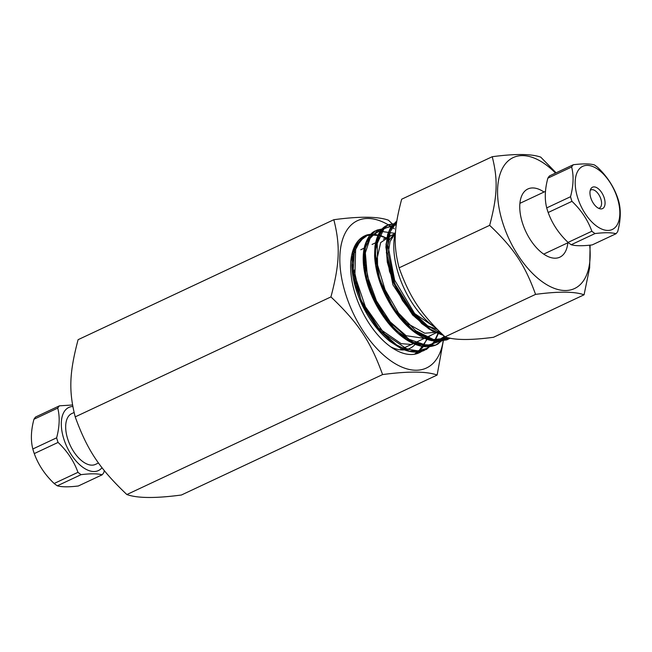 <?xml version="1.0" encoding="UTF-8"?>
<svg xmlns="http://www.w3.org/2000/svg" width="652" height="652" viewBox="0 0 652 652"><rect width="100%" height="100%" fill="white"/><g stroke="black" fill="none" stroke-linecap="round" stroke-linejoin="round"><path stroke-width="0.98" d="M395.332 232.78L389.024 240.246L386.351 252.438L392.952 284.834L412.724 315.12L425.08 324.908L437.313 329.415M443.091 335.071L430.646 329.545L410.124 310.303L394.305 282.976L386.791 254.223L389.154 231.036L396.823 220.938M450.198 338.176L433.939 340.882L412.887 330.246L393.311 307.956L379.708 279.447L375.104 251.664L380.409 231.362L388.494 224.687L395.251 223.522M445.618 337.051L437.826 344.101L435.569 345.161L416.375 344.443L395.259 329.871L377.06 305.03L365.935 275.975L364.346 249.797L372.447 232.854L377.109 230.034L382.911 228.852M439.024 331.485L434.093 342.471L426.498 349.407L418.918 351.811L398.641 346.725L377.899 328.535L361.461 301.705L353.05 272.78L354.476 248.787L365.177 235.584L372.545 234.174M400.035 349.79L409.203 345.478M354.109 270.01L360.89 300.002L378.543 328.078L401.167 343.653L411.624 344.484L420.255 340.295M365.495 264.94L371.086 291.941L386.106 318.323L406.172 335.715L425.357 338.543M425.748 338.412L431.885 334.835M391.396 235.372L380.67 242.601L376.84 259.667M407.59 323.588L424.77 333.229L439.815 331.909M444.468 336.367L429.383 346.22L408.943 341.24L388.038 322.781L371.656 295.56L363.653 266.472L365.813 242.903L377.353 230.832L395.185 233.392L390.067 241.468L388.184 253.392L394.737 283.693L412.732 312.275L435.601 327.769M371.485 234.239L363.816 236.26L355.316 246.301L352.292 263.278L355.291 284.671L363.971 307.312L377.182 327.858L393.083 343.262L409.464 351.224L424.044 350.556L433.172 343.596L438.902 331.55M382.854 228.909L375.161 230.947L366.652 240.995L363.629 257.988L366.644 279.398L375.348 302.055L388.576 322.593L404.493 337.98L420.882 345.927L435.454 345.21L443.091 339.928M395.185 223.579L386.546 225.6L378.013 235.617L374.973 252.601L377.973 274.011L386.66 296.668L399.88 317.231L415.797 332.642L432.194 340.597L446.775 339.888L450.165 338.176M443.466 335.421L432.472 331.151L421.73 323.571L402.39 300.376L389.505 271.468L385.886 247.035L387.638 234.41L390.621 227.475L396.832 220.898L389.611 229.74L386.432 243.799L387.695 261.517L393.352 280.971L402.838 299.993L415.185 316.513L429.13 328.698L443.221 335.193M584.07 294.794L493.499 337.28C470.516 340.344 454.354 340.205 445.006 336.864C420.63 313.669 409.831 297.426 399.089 267.833C393.254 244.785 393.865 228.648 401.673 199.21L492.236 156.716C498.071 179.756 497.46 195.902 489.66 225.339C514.037 248.542 524.836 264.777 535.569 294.378C558.56 291.314 574.722 291.452 584.07 294.794L589.661 267.687L590.109 245.136M395.528 232.039A64.564 34.189 64.9 0 0 398.388 273.767A64.564 34.189 64.9 0 0 435.911 327.972M535.569 294.378L445.006 336.864M556.099 172.821L540.736 157.132C531.388 153.799 515.219 153.66 492.236 156.716M399.089 267.833L489.66 225.339M589.677 245.176A72.307 38.289 -115.1 0 1 558.079 289.561A72.307 38.289 -115.1 0 1 502.708 222.723A72.307 38.289 -115.1 0 1 507.696 161.337A72.307 38.289 -115.1 0 1 555.537 173.09M544.012 192.038A37.661 19.943 64.9 0 0 520.1 201.729A37.661 19.943 64.9 0 0 545.096 254.997A37.661 19.943 64.9 0 0 567.827 242.805M597.509 167.23A41.247 21.842 64.9 0 0 594.355 164.907C589.946 163.636 582.945 163.57 573.344 164.728L549.546 175.893A41.247 21.842 -115.1 0 0 547.843 178.175L571.641 167.01C573.866 175.698 573.491 185.608 570.524 196.733A41.247 21.842 64.9 0 0 571.967 201.338C581.193 210.083 587.827 220.05 591.861 231.24A41.247 21.842 64.9 0 0 595.015 233.563C604.616 232.405 611.617 232.462 616.018 233.742A41.247 21.842 64.9 0 0 617.729 231.46C620.696 220.335 621.071 210.425 618.846 201.737A41.247 21.842 64.9 0 0 617.395 197.132C613.361 185.95 606.735 175.983 597.509 167.23M598.666 208.33A10.033 5.314 64.9 0 0 599.424 208.094A10.033 5.314 64.9 0 0 599.97 196.757A10.033 5.314 64.9 0 0 590.899 189.928A10.033 5.314 64.9 0 0 590.239 190.36M591.152 188.338A11.809 6.251 -115.1 0 1 603.402 195.755A11.809 6.251 -115.1 0 1 600.15 208.836A11.809 6.251 -115.1 0 1 591.853 200.563A11.809 6.251 -115.1 0 1 590.802 188.893A11.809 6.251 -115.1 0 1 591.152 188.338M579.481 168.746A34.858 18.46 -115.1 0 1 610.142 182.641A34.858 18.46 -115.1 0 1 616.303 226.154A34.858 18.46 -115.1 0 1 584.893 213.163A34.858 18.46 -115.1 0 1 579.481 168.746M573.344 164.728A41.247 21.842 64.9 0 0 571.641 167.01M616.018 233.742L592.22 244.907C582.619 246.065 575.618 246.008 571.217 244.728A41.247 21.842 -115.1 0 1 568.055 242.405C558.829 233.652 552.203 223.685 548.169 212.503A41.247 21.842 -115.1 0 1 546.718 207.898C544.501 199.21 544.868 189.3 547.843 178.175M571.217 244.728L595.015 233.563M591.861 231.24L568.055 242.405M548.169 212.503L571.967 201.338M570.524 196.733L546.718 207.898M77.963 472.325L54.157 483.491C44.931 474.737 38.305 464.77 34.271 453.588L58.069 442.423C67.295 451.168 73.929 461.143 77.963 472.325A41.247 21.842 64.9 0 0 81.117 474.648C90.718 473.491 97.718 473.548 102.119 474.827A41.247 21.842 64.9 0 0 103.831 472.545L104.304 470.614M102.119 474.827L78.321 485.993C68.721 487.15 61.72 487.093 57.319 485.813A41.247 21.842 -115.1 0 1 54.157 483.491M57.319 485.813L81.117 474.648M34.271 453.588A41.247 21.842 -115.1 0 1 32.82 448.983C30.603 440.296 30.97 430.385 33.945 419.26A41.247 21.842 -115.1 0 1 35.648 416.978L59.446 405.821A41.247 21.842 64.9 0 0 57.743 408.095C59.968 416.783 59.593 426.693 56.626 437.818A41.247 21.842 64.9 0 0 58.069 442.423M72.551 405.006L59.446 405.821M102.03 467.72A34.858 18.46 -115.1 0 1 64.426 440.768A34.858 18.46 -115.1 0 1 72.812 406.481M74.084 412.496L71.712 413.604A28.036 14.849 64.9 0 0 70.18 445.3A28.036 14.849 64.9 0 0 95.526 464.379L98.509 462.977M56.626 437.818L32.82 448.983M33.945 419.26L57.743 408.095M444.183 336.098L437.142 375.039C426.628 371.29 408.445 371.135 382.585 374.574C370.507 341.281 358.355 323.009 330.931 296.913L75.208 416.881C68.647 390.955 69.324 372.797 78.11 339.676L333.832 219.708C359.692 216.268 377.875 216.423 388.396 220.172L392.178 223.75M75.208 416.881C87.286 450.173 99.438 468.446 126.863 494.542C137.376 498.299 155.559 498.454 181.419 495.007L437.142 375.039M394.387 228.844A81.337 43.073 64.9 0 0 339.928 255.038A81.337 43.073 64.9 0 0 387.801 358.616A81.337 43.073 64.9 0 0 443.784 335.723M423.588 349.953A64.491 34.148 -115.1 0 1 394.02 349.024A64.491 34.148 -115.1 0 1 350.662 264.003A64.491 34.148 -115.1 0 1 351.224 257.801A64.491 34.148 -115.1 0 1 371.51 234.231M390.719 346.84A56.52 29.927 64.9 0 0 417.141 341.754M354.933 251.998A56.52 29.927 64.9 0 0 350.792 261.729M330.931 296.913C339.716 263.791 340.393 245.633 333.832 219.708M126.863 494.542L382.585 374.574M404.387 349.863L405.202 347.353M414.574 354.223L422.626 347.549L427.899 336.709M385.927 237.939L375.935 234.516L367.198 235.535L360.271 240.694L355.633 249.48L354.884 275.714L365.389 306.774L384.501 333.832L407.092 349.138L417.802 350.833L427.125 348.29L434.428 341.648L439.236 331.387M382.496 229.243L370.776 236.268L365.34 252.837L367.312 275.82L376.481 300.939L391.306 323.531L409.212 339.374L427.06 345.511L441.714 340.743M396.4 223.799L383.947 228.803L377.223 243.432L377.565 265.038L385.055 289.708L398.494 312.993L415.634 330.678L433.547 339.545L449.187 337.972M396.62 222.242L390.393 231.378L387.85 245.03L394.623 280.083L414.794 313.816L427.761 325.943L441.086 333.148M396.269 224.801L382.944 228.828L375.519 243.253L375.56 265.274L383.189 290.678L397.133 314.59L414.892 332.422L433.27 340.743L448.951 337.915M396.701 221.721L389.325 230.352L386.033 244.329L387.272 262.088L392.977 281.599L402.561 300.653L415.039 317.092L429.081 329.048L443.181 335.161M400.01 349.79L424.648 338.233L400.01 349.79M424.982 338.07L439.269 331.371L424.982 338.07M360.76 249.749L364.281 248.094L360.76 249.749M372.056 244.451L375.617 242.78L372.056 244.451M383.392 239.129L395.128 233.628L383.392 239.129M388.494 224.687L396.44 223.481M377.109 230.034L382.977 228.795M439.334 331.436L434.281 342.373L426.498 349.407M365.772 235.339L367.5 234.761L380.907 235.617L386.041 237.89M428.022 336.652L427.28 339.048M427.199 339.276L416.889 353.677M405.324 347.296L404.533 349.847M363.816 236.26C358.478 239.308 354.884 244.712 353.058 252.471L351.86 265.323C352.235 278.38 355.927 292.12 362.928 306.554C370.165 320.996 379.13 332.577 389.815 341.289L400.409 348.152C409.187 352.414 417.06 353.213 424.044 350.556M375.161 230.947C371.004 232.699 367.581 237.499 364.875 245.331C363.164 251.379 362.757 258.469 363.661 266.611C366.228 286.432 374.264 305.046 387.769 322.455C393.808 329.945 400.206 335.829 406.954 340.116C417.557 346.685 427.052 348.38 435.454 345.21M386.546 225.6C380.597 228.445 376.734 235.396 374.941 246.464L374.582 255.959C375.666 274.459 382.317 292.813 394.541 311.037C400.768 319.945 407.59 327.117 414.99 332.553C427.362 340.735 429.978 340.238 435.935 341.346L446.775 339.888M545.504 191.338L519.905 203.342M568.283 242.593L543.727 254.109"/></g></svg>
